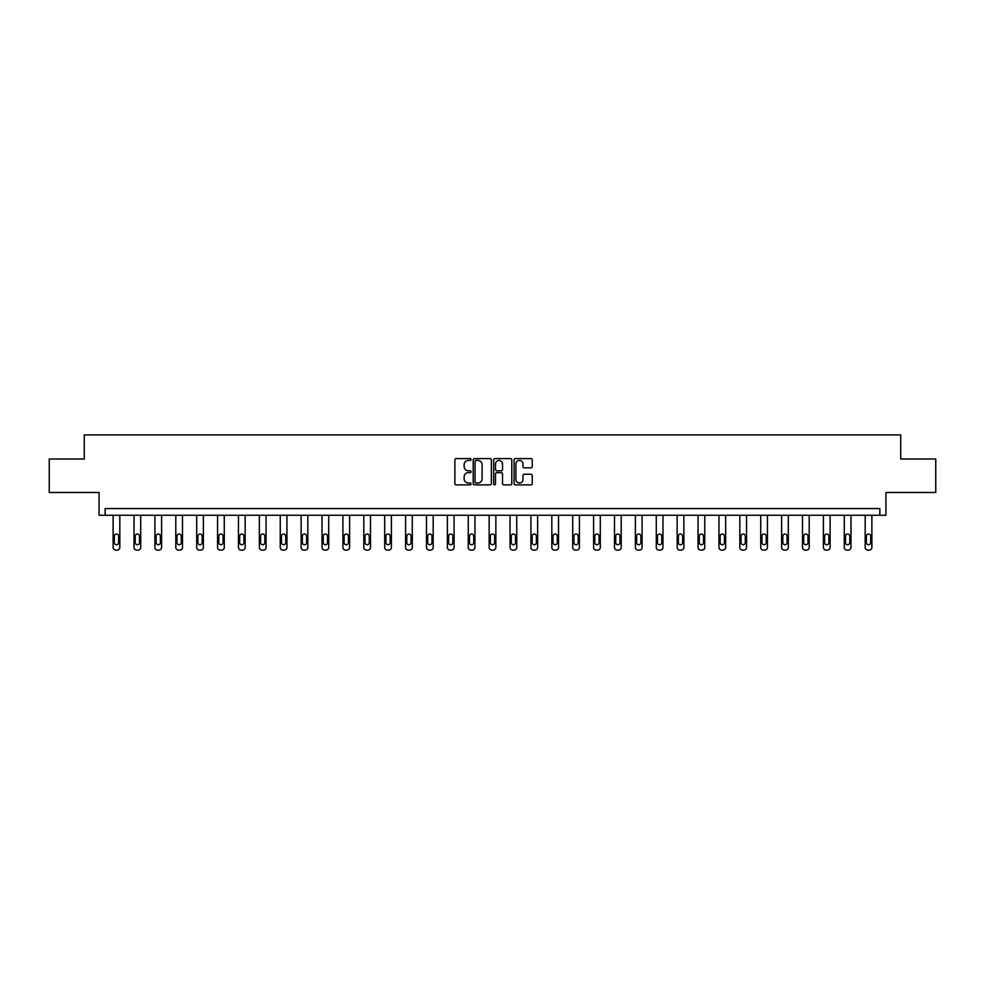 <?xml version="1.0" encoding="UTF-8"?>
<svg xmlns="http://www.w3.org/2000/svg" width="985" height="985" viewBox="0 0 985 985"><rect width="100%" height="100%" fill="white"/><g stroke="black" fill="none" stroke-linecap="round" stroke-linejoin="round"><path stroke-width="1.48" d="M471.076 459.502A0.923 0.923 0 0 0 470.153 458.591L456.19 458.591A1.317 1.317 0 0 0 454.873 459.896L454.873 483.561A1.317 1.317 0 0 0 456.19 484.879L470.153 484.879A0.923 0.923 0 0 0 471.076 483.955A0.923 0.923 0 0 0 470.153 483.032L468.343 483.032A4.211 4.211 0 0 1 464.144 478.833L464.144 476.851A4.211 4.211 0 0 1 468.343 472.652L470.153 472.652A0.923 0.923 0 0 0 471.076 471.729A0.923 0.923 0 0 0 470.153 470.805L468.343 470.805A4.211 4.211 0 0 1 464.144 466.607L464.144 464.637A4.211 4.211 0 0 1 468.343 460.426L470.153 460.426A0.923 0.923 0 0 0 471.076 459.502M49.25 459.01L49.25 492.488L99.066 492.488L99.066 515.254L885.934 515.254L885.934 492.488L935.75 492.488L935.75 459.01L900.733 459.01L900.733 434.902L84.267 434.902L84.267 459.01L49.25 459.01M530.915 467.85A1.317 1.317 0 0 0 532.232 466.533L532.232 459.896A1.317 1.317 0 0 0 530.915 458.591L515.401 458.591A1.317 1.317 0 0 0 514.084 459.896L514.084 483.561A1.317 1.317 0 0 0 515.401 484.879L530.915 484.879A1.317 1.317 0 0 0 532.232 483.561L532.232 475.546A1.317 1.317 0 0 0 530.915 474.228L524.279 474.228A1.317 1.317 0 0 0 522.961 475.546L522.961 479.523A3.521 3.521 0 0 1 519.452 483.032A3.521 3.521 0 0 1 515.931 479.523L515.931 463.947A3.521 3.521 0 0 1 519.452 460.426A3.521 3.521 0 0 1 522.961 463.947L522.961 466.533A1.317 1.317 0 0 0 524.279 467.85L530.915 467.85M879.839 515.254L879.839 508.555L105.161 508.555L105.161 515.254M491.355 459.896A1.317 1.317 0 0 0 490.037 458.591L474.524 458.591A1.317 1.317 0 0 0 473.206 459.896L473.206 483.561A1.317 1.317 0 0 0 474.524 484.879L490.037 484.879A1.317 1.317 0 0 0 491.355 483.561L491.355 459.896M494.962 458.591L510.476 458.591A1.317 1.317 0 0 1 511.794 459.896L511.794 483.561A1.317 1.317 0 0 1 510.476 484.879L503.84 484.879A1.317 1.317 0 0 1 502.522 483.561L502.522 473.97A1.317 1.317 0 0 0 501.205 472.652L496.809 472.652A1.317 1.317 0 0 0 495.492 473.97L495.492 483.955A0.923 0.923 0 0 1 494.568 484.879A0.923 0.923 0 0 1 493.645 483.955L493.645 459.896A1.317 1.317 0 0 1 494.962 458.591M475.977 460.426A0.923 0.923 0 0 0 475.053 461.349L475.053 482.108A0.923 0.923 0 0 0 475.977 483.032L477.873 483.032A4.211 4.211 0 0 0 482.084 478.833L482.084 464.637A4.211 4.211 0 0 0 477.873 460.426L475.977 460.426M502.522 464.009A3.521 3.521 0 0 0 499.001 460.488A3.521 3.521 0 0 0 495.492 464.009L495.492 469.5A1.317 1.317 0 0 0 496.809 470.805L501.205 470.805A1.317 1.317 0 0 0 502.522 469.5L502.522 464.009M119.825 515.254L119.825 547.414A2.684 2.684 149.4 0 1 117.141 550.098L115.799 550.098A2.684 2.684 149.4 0 1 113.127 547.414L113.127 515.254M118.619 542.6L118.619 536.172A2.142 2.142 149.4 0 0 116.476 534.03A2.142 2.142 149.4 0 0 114.334 536.172L114.334 542.6A2.142 2.142 149.4 0 0 116.476 544.742A2.142 2.142 149.4 0 0 118.619 542.6M140.707 515.254L140.707 547.414A2.684 2.684 149.4 0 1 138.035 550.098L136.693 550.098A2.684 2.684 149.4 0 1 134.022 547.414L134.022 515.254M139.513 542.6L139.513 536.172A2.142 2.142 149.4 0 0 137.358 534.03A2.142 2.142 149.4 0 0 135.216 536.172L135.216 542.6A2.142 2.142 149.4 0 0 137.358 544.742A2.142 2.142 149.4 0 0 139.513 542.6M161.602 515.254L161.602 547.414A2.684 2.684 149.4 0 1 158.93 550.098L157.588 550.098A2.684 2.684 149.4 0 1 154.904 547.414L154.904 515.254M160.395 542.6L160.395 536.172A2.142 2.142 149.4 0 0 158.253 534.03A2.142 2.142 149.4 0 0 156.11 536.172L156.11 542.6A2.142 2.142 149.4 0 0 158.253 544.742A2.142 2.142 149.4 0 0 160.395 542.6M182.496 515.254L182.496 547.414A2.684 2.684 149.4 0 1 179.812 550.098L178.47 550.098A2.684 2.684 149.4 0 1 175.798 547.414L175.798 515.254M181.289 542.6L181.289 536.172A2.142 2.142 149.4 0 0 179.147 534.03A2.142 2.142 149.4 0 0 177.004 536.172L177.004 542.6A2.142 2.142 149.4 0 0 179.147 544.742A2.142 2.142 149.4 0 0 181.289 542.6M203.378 515.254L203.378 547.414A2.684 2.684 149.4 0 1 200.706 550.098L199.364 550.098A2.684 2.684 149.4 0 1 196.692 547.414L196.692 515.254M202.184 542.6L202.184 536.172A2.142 2.142 149.4 0 0 200.041 534.03A2.142 2.142 149.4 0 0 197.899 536.172L197.899 542.6A2.142 2.142 149.4 0 0 200.041 544.742A2.142 2.142 149.4 0 0 202.184 542.6M224.272 515.254L224.272 547.414A2.684 2.684 149.4 0 1 221.6 550.098L220.258 550.098A2.684 2.684 149.4 0 1 217.574 547.414L217.574 515.254M223.066 542.6L223.066 536.172A2.142 2.142 149.4 0 0 220.923 534.03A2.142 2.142 149.4 0 0 218.781 536.172L218.781 542.6A2.142 2.142 149.4 0 0 220.923 544.742A2.142 2.142 149.4 0 0 223.066 542.6M245.166 515.254L245.166 547.414A2.684 2.684 149.4 0 1 242.482 550.098L241.14 550.098A2.684 2.684 149.4 0 1 238.469 547.414L238.469 515.254M243.96 542.6L243.96 536.172A2.142 2.142 149.4 0 0 241.817 534.03A2.142 2.142 149.4 0 0 239.675 536.172L239.675 542.6A2.142 2.142 149.4 0 0 241.817 544.742A2.142 2.142 149.4 0 0 243.96 542.6M266.048 515.254L266.048 547.414A2.684 2.684 149.4 0 1 263.377 550.098L262.035 550.098A2.684 2.684 149.4 0 1 259.363 547.414L259.363 515.254M264.854 542.6L264.854 536.172A2.142 2.142 149.4 0 0 262.712 534.03A2.142 2.142 149.4 0 0 260.569 536.172L260.569 542.6A2.142 2.142 149.4 0 0 262.712 544.742A2.142 2.142 149.4 0 0 264.854 542.6M286.943 515.254L286.943 547.414A2.684 2.684 149.4 0 1 284.271 550.098L282.929 550.098A2.684 2.684 149.4 0 1 280.245 547.414L280.245 515.254M285.736 542.6L285.736 536.172A2.142 2.142 149.4 0 0 283.594 534.03A2.142 2.142 149.4 0 0 281.451 536.172L281.451 542.6A2.142 2.142 149.4 0 0 283.594 544.742A2.142 2.142 149.4 0 0 285.736 542.6M307.837 515.254L307.837 547.414A2.684 2.684 149.4 0 1 305.153 550.098L303.823 550.098A2.684 2.684 149.4 0 1 301.139 547.414L301.139 515.254M306.63 542.6L306.63 536.172A2.142 2.142 149.4 0 0 304.488 534.03A2.142 2.142 149.4 0 0 302.346 536.172L302.346 542.6A2.142 2.142 149.4 0 0 304.488 544.742A2.142 2.142 149.4 0 0 306.63 542.6M328.719 515.254L328.719 547.414A2.684 2.684 149.4 0 1 326.047 550.098L324.705 550.098A2.684 2.684 149.4 0 1 322.033 547.414L322.033 515.254M327.525 542.6L327.525 536.172A2.142 2.142 149.4 0 0 325.382 534.03A2.142 2.142 149.4 0 0 323.24 536.172L323.24 542.6A2.142 2.142 149.4 0 0 325.382 544.742A2.142 2.142 149.4 0 0 327.525 542.6M349.613 515.254L349.613 547.414A2.684 2.684 149.4 0 1 346.942 550.098L345.6 550.098A2.684 2.684 149.4 0 1 342.915 547.414L342.915 515.254M348.407 542.6L348.407 536.172A2.142 2.142 149.4 0 0 346.264 534.03A2.142 2.142 149.4 0 0 344.122 536.172L344.122 542.6A2.142 2.142 149.4 0 0 346.264 544.742A2.142 2.142 149.4 0 0 348.407 542.6M370.508 515.254L370.508 547.414A2.684 2.684 149.4 0 1 367.824 550.098L366.494 550.098A2.684 2.684 149.4 0 1 363.81 547.414L363.81 515.254M369.301 542.6L369.301 536.172A2.142 2.142 149.4 0 0 367.159 534.03A2.142 2.142 149.4 0 0 365.016 536.172L365.016 542.6A2.142 2.142 149.4 0 0 367.159 544.742A2.142 2.142 149.4 0 0 369.301 542.6M391.402 515.254L391.402 547.414A2.684 2.684 149.4 0 1 388.718 550.098L387.376 550.098A2.684 2.684 149.4 0 1 384.704 547.414L384.704 515.254M390.195 542.6L390.195 536.172A2.142 2.142 149.4 0 0 388.053 534.03A2.142 2.142 149.4 0 0 385.911 536.172L385.911 542.6A2.142 2.142 149.4 0 0 388.053 544.742A2.142 2.142 149.4 0 0 390.195 542.6M412.284 515.254L412.284 547.414A2.684 2.684 149.4 0 1 409.612 550.098L408.27 550.098A2.684 2.684 149.4 0 1 405.586 547.414L405.586 515.254M411.077 542.6L411.077 536.172A2.142 2.142 149.4 0 0 408.935 534.03A2.142 2.142 149.4 0 0 406.793 536.172L406.793 542.6A2.142 2.142 149.4 0 0 408.935 544.742A2.142 2.142 149.4 0 0 411.077 542.6M433.178 515.254L433.178 547.414A2.684 2.684 149.4 0 1 430.494 550.098L429.164 550.098A2.684 2.684 149.4 0 1 426.48 547.414L426.48 515.254M431.972 542.6L431.972 536.172A2.142 2.142 149.4 0 0 429.829 534.03A2.142 2.142 149.4 0 0 427.687 536.172L427.687 542.6A2.142 2.142 149.4 0 0 429.829 544.742A2.142 2.142 149.4 0 0 431.972 542.6M454.073 515.254L454.073 547.414A2.684 2.684 149.4 0 1 451.389 550.098L450.046 550.098A2.684 2.684 149.4 0 1 447.375 547.414L447.375 515.254M452.866 542.6L452.866 536.172A2.142 2.142 149.4 0 0 450.724 534.03A2.142 2.142 149.4 0 0 448.581 536.172L448.581 542.6A2.142 2.142 149.4 0 0 450.724 544.742A2.142 2.142 149.4 0 0 452.866 542.6M474.955 515.254L474.955 547.414A2.684 2.684 149.4 0 1 472.283 550.098L470.941 550.098A2.684 2.684 149.4 0 1 468.257 547.414L468.257 515.254M473.748 542.6L473.748 536.172A2.142 2.142 149.4 0 0 471.606 534.03A2.142 2.142 149.4 0 0 469.463 536.172L469.463 542.6A2.142 2.142 149.4 0 0 471.606 544.742A2.142 2.142 149.4 0 0 473.748 542.6M495.849 515.254L495.849 547.414A2.684 2.684 149.4 0 1 493.165 550.098L491.835 550.098A2.684 2.684 149.4 0 1 489.151 547.414L489.151 515.254M494.642 542.6L494.642 536.172A2.142 2.142 149.4 0 0 492.5 534.03A2.142 2.142 149.4 0 0 490.358 536.172L490.358 542.6A2.142 2.142 149.4 0 0 492.5 544.742A2.142 2.142 149.4 0 0 494.642 542.6M516.743 515.254L516.743 547.414A2.684 2.684 149.4 0 1 514.059 550.098L512.717 550.098A2.684 2.684 149.4 0 1 510.045 547.414L510.045 515.254M515.537 542.6L515.537 536.172A2.142 2.142 149.4 0 0 513.394 534.03A2.142 2.142 149.4 0 0 511.252 536.172L511.252 542.6A2.142 2.142 149.4 0 0 513.394 544.742A2.142 2.142 149.4 0 0 515.537 542.6M537.625 515.254L537.625 547.414A2.684 2.684 149.4 0 1 534.953 550.098L533.611 550.098A2.684 2.684 149.4 0 1 530.927 547.414L530.927 515.254M536.419 542.6L536.419 536.172A2.142 2.142 149.4 0 0 534.276 534.03A2.142 2.142 149.4 0 0 532.134 536.172L532.134 542.6A2.142 2.142 149.4 0 0 534.276 544.742A2.142 2.142 149.4 0 0 536.419 542.6M558.52 515.254L558.52 547.414A2.684 2.684 149.4 0 1 555.836 550.098L554.506 550.098A2.684 2.684 149.4 0 1 551.822 547.414L551.822 515.254M557.313 542.6L557.313 536.172A2.142 2.142 149.4 0 0 555.171 534.03A2.142 2.142 149.4 0 0 553.028 536.172L553.028 542.6A2.142 2.142 149.4 0 0 555.171 544.742A2.142 2.142 149.4 0 0 557.313 542.6M579.414 515.254L579.414 547.414A2.684 2.684 149.4 0 1 576.73 550.098L575.388 550.098A2.684 2.684 149.4 0 1 572.716 547.414L572.716 515.254M578.207 542.6L578.207 536.172A2.142 2.142 149.4 0 0 576.065 534.03A2.142 2.142 149.4 0 0 573.923 536.172L573.923 542.6A2.142 2.142 149.4 0 0 576.065 544.742A2.142 2.142 149.4 0 0 578.207 542.6M600.296 515.254L600.296 547.414A2.684 2.684 149.4 0 1 597.624 550.098L596.282 550.098A2.684 2.684 149.4 0 1 593.598 547.414L593.598 515.254M599.089 542.6L599.089 536.172A2.142 2.142 149.4 0 0 596.947 534.03A2.142 2.142 149.4 0 0 594.805 536.172L594.805 542.6A2.142 2.142 149.4 0 0 596.947 544.742A2.142 2.142 149.4 0 0 599.089 542.6M621.19 515.254L621.19 547.414A2.684 2.684 149.4 0 1 618.506 550.098L617.176 550.098A2.684 2.684 149.4 0 1 614.492 547.414L614.492 515.254M619.984 542.6L619.984 536.172A2.142 2.142 149.4 0 0 617.841 534.03A2.142 2.142 149.4 0 0 615.699 536.172L615.699 542.6A2.142 2.142 149.4 0 0 617.841 544.742A2.142 2.142 149.4 0 0 619.984 542.6M642.085 515.254L642.085 547.414A2.684 2.684 149.4 0 1 639.4 550.098L638.058 550.098A2.684 2.684 149.4 0 1 635.387 547.414L635.387 515.254M640.878 542.6L640.878 536.172A2.142 2.142 149.4 0 0 638.736 534.03A2.142 2.142 149.4 0 0 636.593 536.172L636.593 542.6A2.142 2.142 149.4 0 0 638.736 544.742A2.142 2.142 149.4 0 0 640.878 542.6M662.967 515.254L662.967 547.414A2.684 2.684 149.4 0 1 660.295 550.098L658.953 550.098A2.684 2.684 149.4 0 1 656.281 547.414L656.281 515.254M661.76 542.6L661.76 536.172A2.142 2.142 149.4 0 0 659.618 534.03A2.142 2.142 149.4 0 0 657.475 536.172L657.475 542.6A2.142 2.142 149.4 0 0 659.618 544.742A2.142 2.142 149.4 0 0 661.76 542.6M683.861 515.254L683.861 547.414A2.684 2.684 149.4 0 1 681.177 550.098L679.847 550.098A2.684 2.684 149.4 0 1 677.163 547.414L677.163 515.254M682.654 542.6L682.654 536.172A2.142 2.142 149.4 0 0 680.512 534.03A2.142 2.142 149.4 0 0 678.37 536.172L678.37 542.6A2.142 2.142 149.4 0 0 680.512 544.742A2.142 2.142 149.4 0 0 682.654 542.6M704.755 515.254L704.755 547.414A2.684 2.684 149.4 0 1 702.071 550.098L700.729 550.098A2.684 2.684 149.4 0 1 698.057 547.414L698.057 515.254M703.549 542.6L703.549 536.172A2.142 2.142 149.4 0 0 701.406 534.03A2.142 2.142 149.4 0 0 699.264 536.172L699.264 542.6A2.142 2.142 149.4 0 0 701.406 544.742A2.142 2.142 149.4 0 0 703.549 542.6M725.637 515.254L725.637 547.414A2.684 2.684 149.4 0 1 722.965 550.098L721.623 550.098A2.684 2.684 149.4 0 1 718.951 547.414L718.951 515.254M724.431 542.6L724.431 536.172A2.142 2.142 149.4 0 0 722.288 534.03A2.142 2.142 149.4 0 0 720.146 536.172L720.146 542.6A2.142 2.142 149.4 0 0 722.288 544.742A2.142 2.142 149.4 0 0 724.431 542.6M746.532 515.254L746.532 547.414A2.684 2.684 149.4 0 1 743.86 550.098L742.518 550.098A2.684 2.684 149.4 0 1 739.833 547.414L739.833 515.254M745.325 542.6L745.325 536.172A2.142 2.142 149.4 0 0 743.183 534.03A2.142 2.142 149.4 0 0 741.04 536.172L741.04 542.6A2.142 2.142 149.4 0 0 743.183 544.742A2.142 2.142 149.4 0 0 745.325 542.6M767.426 515.254L767.426 547.414A2.684 2.684 149.4 0 1 764.742 550.098L763.4 550.098A2.684 2.684 149.4 0 1 760.728 547.414L760.728 515.254M766.219 542.6L766.219 536.172A2.142 2.142 149.4 0 0 764.077 534.03A2.142 2.142 149.4 0 0 761.934 536.172L761.934 542.6A2.142 2.142 149.4 0 0 764.077 544.742A2.142 2.142 149.4 0 0 766.219 542.6M788.308 515.254L788.308 547.414A2.684 2.684 149.4 0 1 785.636 550.098L784.294 550.098A2.684 2.684 149.4 0 1 781.622 547.414L781.622 515.254M787.101 542.6L787.101 536.172A2.142 2.142 149.4 0 0 784.959 534.03A2.142 2.142 149.4 0 0 782.816 536.172L782.816 542.6A2.142 2.142 149.4 0 0 784.959 544.742A2.142 2.142 149.4 0 0 787.101 542.6M809.202 515.254L809.202 547.414A2.684 2.684 149.4 0 1 806.53 550.098L805.188 550.098A2.684 2.684 149.4 0 1 802.504 547.414L802.504 515.254M807.995 542.6L807.995 536.172A2.142 2.142 149.4 0 0 805.853 534.03A2.142 2.142 149.4 0 0 803.711 536.172L803.711 542.6A2.142 2.142 149.4 0 0 805.853 544.742A2.142 2.142 149.4 0 0 807.995 542.6M830.096 515.254L830.096 547.414A2.684 2.684 149.4 0 1 827.412 550.098L826.07 550.098A2.684 2.684 149.4 0 1 823.398 547.414L823.398 515.254M828.89 542.6L828.89 536.172A2.142 2.142 149.4 0 0 826.747 534.03A2.142 2.142 149.4 0 0 824.605 536.172L824.605 542.6A2.142 2.142 149.4 0 0 826.747 544.742A2.142 2.142 149.4 0 0 828.89 542.6M850.978 515.254L850.978 547.414A2.684 2.684 149.4 0 1 848.307 550.098L846.965 550.098A2.684 2.684 149.4 0 1 844.293 547.414L844.293 515.254M849.784 542.6L849.784 536.172A2.142 2.142 149.4 0 0 847.642 534.03A2.142 2.142 149.4 0 0 845.487 536.172L845.487 542.6A2.142 2.142 149.4 0 0 847.642 544.742A2.142 2.142 149.4 0 0 849.784 542.6M871.873 515.254L871.873 547.414A2.684 2.684 149.4 0 1 869.201 550.098L867.859 550.098A2.684 2.684 149.4 0 1 865.175 547.414L865.175 515.254M870.666 542.6L870.666 536.172A2.142 2.142 149.4 0 0 868.524 534.03A2.142 2.142 149.4 0 0 866.381 536.172L866.381 542.6A2.142 2.142 149.4 0 0 868.524 544.742A2.142 2.142 149.4 0 0 870.666 542.6"/></g></svg>
